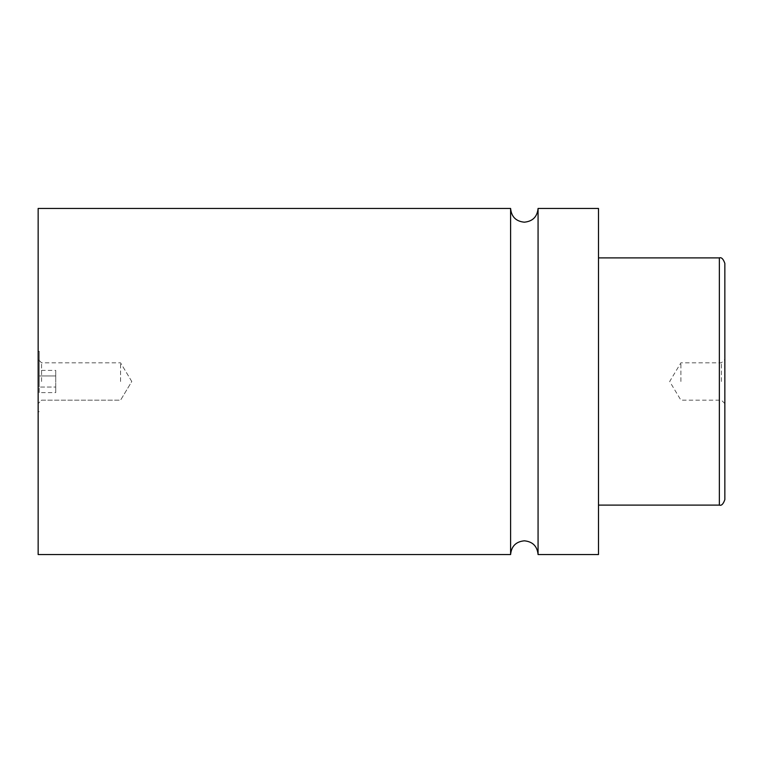 <?xml version="1.0" encoding="UTF-8"?>
<svg xmlns="http://www.w3.org/2000/svg" width="763" height="763" viewBox="0 0 763 763"><rect width="100%" height="100%" fill="white"/><g stroke="black" fill="none" stroke-linecap="round" stroke-linejoin="round"><path stroke-width="0.57" stroke-dasharray="3.81 2.86" d="M510.6 208.452L510.6 554.548M38.15 208.452L38.15 554.548M39.247 381.5L39.247 351.285L39.247 381.5M724.85 499.612L724.85 263.388M721.416 381.5L721.416 362.826L721.416 381.5M680.901 381.5L680.901 362.826L680.901 381.5M41.584 381.5L41.584 362.826L41.584 381.5M120.554 381.5L120.554 362.826L120.554 381.5M598.497 208.452L598.497 554.548M538.068 208.452L538.068 554.548M598.497 381.5L598.497 257.894L598.497 381.5M39.247 370.398L39.247 375.949L39.247 370.398L55.728 370.398L55.728 375.949L39.247 375.949L39.247 387.051L39.247 375.949L55.728 375.949L55.728 370.398M39.247 392.602L39.247 387.051L39.247 392.602L55.728 392.602L55.728 375.949L55.728 387.051L39.247 387.051L55.728 387.051L55.728 392.602M719.356 257.894L719.356 505.106M39.247 351.285L38.15 351.285M724.85 403.608L721.416 400.174L680.901 400.174L669.676 381.5L680.901 362.826L721.416 362.826L724.85 359.392M41.584 362.826L38.15 359.392L41.584 362.826L120.554 362.826L41.584 362.826M131.78 381.5L120.554 362.826L131.78 381.5L120.554 400.174L41.584 400.174L38.15 403.608L41.584 400.174L120.554 400.174L131.78 381.5M39.247 411.715L38.15 411.715"/><path stroke-width="1.14" d="M510.6 554.548L510.6 208.452L38.15 208.452L38.15 554.548L510.6 554.548C511.41 546.203 515.988 541.625 524.334 540.814C532.679 541.625 537.257 546.203 538.068 554.548L538.068 208.452C537.257 216.797 532.679 221.375 524.334 222.186C515.988 221.375 511.41 216.797 510.6 208.452M719.356 257.894C721.445 257.093 723.276 258.924 724.85 263.388L724.85 499.612C723.276 504.076 721.445 505.907 719.356 505.106L719.356 257.894L598.497 257.894M538.068 554.548L598.497 554.548L598.497 208.452L538.068 208.452M719.356 505.106L598.497 505.106"/></g></svg>
